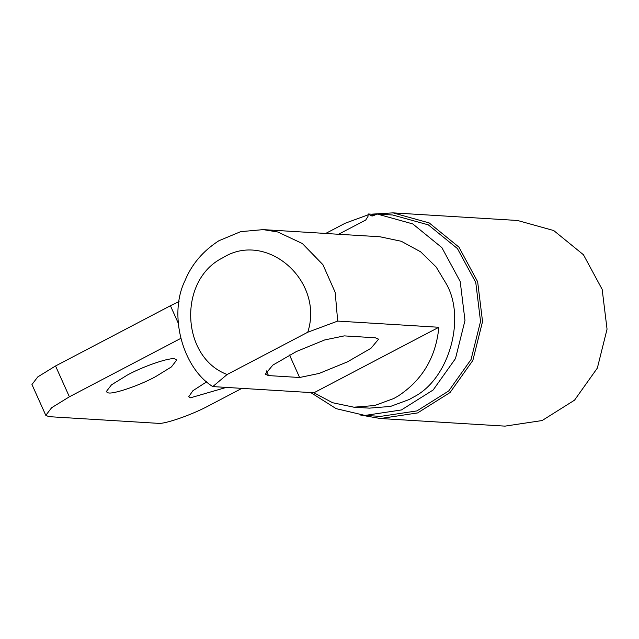 <?xml version="1.0" encoding="UTF-8"?>
<svg xmlns="http://www.w3.org/2000/svg" width="639" height="639" viewBox="0 0 639 639"><rect width="100%" height="100%" fill="white"/><g stroke="black" fill="none" stroke-linecap="round" stroke-linejoin="round"><path stroke-width="0.96" d="M353.838 407.187L332.599 402.73L313.925 392.769L212.763 386.587L227.125 374.502L307.766 332.224L337.688 321.09L438.849 327.272C435.966 357.209 422.363 380.149 398.041 396.092L393.704 398.544L374.614 405.541L353.838 407.187L369.398 408.137L390.533 406.412L409.264 399.495L413.601 397.043C448.882 379.35 465.839 319.252 446.765 284.635L436.157 267.006L420.686 251.838L401.276 241.27L379.878 236.757L330.587 233.786M337.688 321.09L335.187 292.358L322.927 264.69L302.335 243.515L277.749 231.981L263.148 229.625L240.695 231.653L218.945 240.711C202.994 250.991 191.692 264.29 185.022 280.593C168.321 314.26 182.267 367.529 212.763 386.587M263.148 229.625L331.194 233.778M344.221 335.89L324.652 339.956L296.4 351.522L272.869 365.085L265.241 374.214L268.484 375.588L299.611 377.497L319.173 373.424L347.432 361.866L370.955 348.295L378.592 339.165L375.349 337.791L344.221 335.89M313.925 392.769L438.849 327.272M307.766 332.224C324.428 280.761 266.463 230.064 222.707 257.837C177.874 279.882 180.805 357.257 227.125 374.502M310.77 392.578L336.162 408.656L365.021 415.43L401.388 409.958L433.154 389.99L455.487 358.575L464.984 320.474L460.2 281.511L441.861 247.605L412.762 223.914L377.329 214.057L372.058 216.078L368.16 213.977L376.291 214.472M365.021 415.43L380.58 416.38L416.947 410.909L448.714 390.948L471.047 359.525L480.544 321.433L475.759 282.462L457.42 248.555L428.322 224.864L392.681 214.992M338.606 234.233L365.732 220.016L367.984 216.445L368.16 213.977M206.748 381.771L192.938 390.693L188.705 396.747L190.486 397.801L226.278 387.41M108.007 392.761C112.081 394.782 138.967 385.78 155.469 376.722L171.436 366.898L176.699 360.029L174.918 358.966C170.837 356.945 143.951 365.947 127.449 375.005L111.482 384.838L106.218 391.699L108.007 392.761M45.8 415.342L31.95 384.518L37.797 376.89L55.537 365.971L69.387 396.795L51.647 407.706L45.8 415.342L48.891 416.652L157.833 423.314C163.919 424.623 192.315 414.751 209.464 405.358L241.877 388.36M69.387 396.795L180.677 338.446M178.161 322.943L170.429 305.738L179.064 301.448M325.586 233.507L345.188 223.235L368.104 214.832M371.371 214.177L393.025 212.867L429.208 222.931L458.93 247.125L477.652 281.751L482.541 321.553L472.844 360.452L450.04 392.546L417.594 412.938L380.453 418.521L360.652 415.054M393.025 212.867L517.534 220.479L553.717 230.543L583.439 254.737L602.162 289.363L607.05 329.165L597.353 368.072L574.541 400.158L542.104 420.55L504.962 426.133L380.453 418.521M170.429 305.738L55.537 365.971M266.367 370.876L268.484 375.588M289.507 355.004L299.611 377.497M374.134 215.607L370.069 215.359M377.329 214.057L392.897 215.008"/></g></svg>
